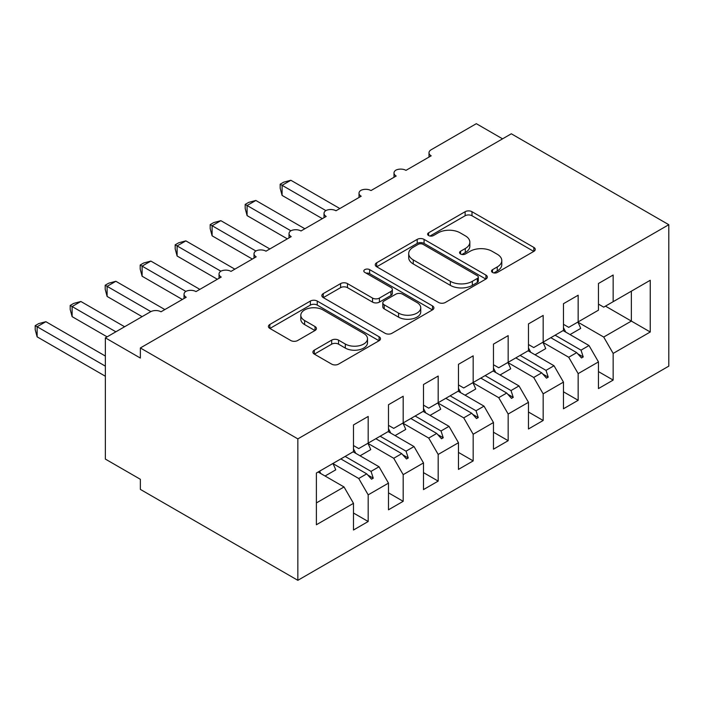 <?xml version="1.0" encoding="UTF-8"?>
<svg xmlns="http://www.w3.org/2000/svg" width="704" height="704" viewBox="0 0 704 704"><rect width="100%" height="100%" fill="white"/><g stroke="black" fill="none" stroke-linecap="round" stroke-linejoin="round"><path stroke-width="1.06" d="M492.518 272.448A3.397 1.962 0 0 0 497.332 272.448L533.826 251.381A4.858 2.807 0 0 0 535.251 249.392A4.858 2.807 0 0 0 533.826 247.412L471.997 211.71A4.858 2.807 0 0 0 465.124 211.71L428.63 232.786A3.397 1.962 0 0 0 427.627 234.177A3.397 1.962 0 0 0 428.63 235.567A3.397 1.962 0 0 0 433.435 235.567L438.161 232.839A15.55 8.976 0 0 1 460.143 232.839L465.3 235.814A15.55 8.976 0 0 1 469.85 242.158A15.55 8.976 0 0 1 465.3 248.503L460.574 251.231A3.397 1.962 0 0 0 459.58 252.622A3.397 1.962 0 0 0 460.574 254.003A3.397 1.962 0 0 0 465.379 254.003L470.105 251.284A15.55 8.976 0 0 1 492.087 251.284L497.244 254.258A15.55 8.976 0 0 1 501.794 260.603A15.55 8.976 0 0 1 497.244 266.948L492.518 269.676A3.397 1.962 0 0 0 491.524 271.066A3.397 1.962 0 0 0 492.518 272.448L492.518 269.676M314.327 350.143A4.858 2.807 0 0 0 312.902 352.123A4.858 2.807 0 0 0 314.327 354.112L331.672 364.126A4.858 2.807 0 0 0 338.545 364.126L379.078 340.727A4.858 2.807 0 0 0 380.494 338.738A4.858 2.807 0 0 0 379.078 336.758L317.24 301.057A4.858 2.807 0 0 0 310.376 301.057L269.843 324.465A4.858 2.807 0 0 0 268.418 326.445A4.858 2.807 0 0 0 269.843 328.425L290.796 340.525A4.858 2.807 0 0 0 297.66 340.525L315.014 330.51A4.858 2.807 0 0 0 316.43 328.53A4.858 2.807 0 0 0 315.014 326.542L304.621 320.54A12.998 7.506 0 0 1 300.81 315.242A12.998 7.506 0 0 1 308.836 308.308A12.998 7.506 0 0 1 322.995 309.936L363.704 333.432A12.998 7.506 0 0 1 367.506 338.738A12.998 7.506 0 0 1 359.489 345.673A12.998 7.506 0 0 1 345.321 344.045L338.545 340.129A4.858 2.807 0 0 0 331.672 340.129L314.327 350.143L314.327 354.112M668.8 224.708L297.845 438.882L297.845 580.316L668.8 366.142L668.8 224.708L511.315 133.786L140.36 347.961L140.36 358.063L105.362 337.858L150.506 311.793A7.427 4.286 180 0 1 161.005 311.793L186.208 297.246A7.427 4.286 0 0 1 184.034 294.21A7.427 4.286 0 0 1 185.865 291.394A7.427 4.286 180 0 1 196.002 291.588L221.206 277.042A7.427 4.286 0 0 1 219.023 274.006A7.427 4.286 0 0 1 220.862 271.19A7.427 4.286 180 0 1 231 271.383L256.194 256.837A7.427 4.286 0 0 1 254.021 253.801A7.427 4.286 0 0 1 255.86 250.985A7.427 4.286 180 0 1 265.998 251.178L291.192 236.632A7.427 4.286 0 0 1 289.018 233.596A7.427 4.286 0 0 1 290.858 230.78A7.427 4.286 180 0 1 300.995 230.974L326.19 216.427A7.427 4.286 0 0 1 324.016 213.391A7.427 4.286 0 0 1 325.855 210.575A7.427 4.286 180 0 1 335.984 210.769L361.187 196.222A7.427 4.286 0 0 1 359.014 193.186A7.427 4.286 0 0 1 360.844 190.37A7.427 4.286 180 0 1 370.982 190.564L396.185 176.018A7.427 4.286 0 0 1 394.011 172.982A7.427 4.286 0 0 1 395.842 170.166A7.427 4.286 180 0 1 405.979 170.359L431.174 155.813A7.427 4.286 0 0 1 429 152.777A7.427 4.286 0 0 1 431.174 149.75L476.326 123.684L502.568 138.838M297.845 438.882L140.36 347.961M438.504 302.447A4.858 2.807 0 0 0 445.368 302.447L485.91 279.048A4.858 2.807 0 0 0 487.326 277.059A4.858 2.807 0 0 0 485.91 275.079L424.072 239.378A4.858 2.807 0 0 0 417.208 239.378L376.666 262.786A4.858 2.807 0 0 0 375.25 264.766A4.858 2.807 0 0 0 376.666 266.746L438.504 302.447M366.177 273.187A3.397 1.962 0 0 1 369.626 273.662L369.626 269.623L432.494 305.914A4.858 2.807 0 0 1 433.91 307.903A4.858 2.807 0 0 1 432.494 309.883L391.961 333.282A4.858 2.807 0 0 1 385.088 333.282L323.25 297.59L323.25 293.621A4.858 2.807 0 0 0 321.834 295.601A4.858 2.807 0 0 0 323.25 297.59M323.25 293.621L340.604 283.606A4.858 2.807 0 0 1 347.468 283.606L372.548 298.082A4.858 2.807 0 0 0 379.421 298.082L390.922 291.438A4.858 2.807 0 0 0 392.348 289.458A4.858 2.807 0 0 0 390.922 287.47L364.822 272.404A3.397 1.962 0 0 1 363.827 271.014A3.397 1.962 0 0 1 365.922 269.201A3.397 1.962 0 0 1 369.626 269.623M353.487 445.544L358.732 448.58L368.183 443.124L368.183 416.451L353.487 424.934L353.487 451.607L316.386 473.026L316.386 524.753L353.487 503.334L344.036 486.966L318.138 472.014M353.487 513.031L368.183 521.514L368.183 494.85L388.485 483.129L379.034 466.761L353.135 451.81M332.913 463.575L358.732 478.482L368.183 494.85M388.485 425.339L393.73 428.375L403.181 422.919L403.181 396.246L388.485 404.73L388.485 431.402L368.183 443.124M388.485 492.826L403.181 501.31L403.181 474.646L423.482 462.924L414.031 446.556L388.133 431.605M367.91 443.37L393.73 458.278L403.181 474.646M423.482 405.134L428.727 408.17L438.178 402.714L438.178 376.042L423.482 384.525L423.482 411.198L403.181 422.919M423.482 472.622L438.178 481.105L438.178 454.441L458.471 442.719L449.029 426.351L423.13 411.4M402.908 423.166L428.727 438.073L438.178 454.441M458.471 384.93L463.725 387.966L473.176 382.51L473.176 355.837L458.471 364.32L458.471 390.993L438.178 402.714M458.471 452.417L473.176 460.9L473.176 434.236L493.469 422.514L484.018 406.146L458.128 391.195M437.906 402.961L463.725 417.868L473.176 434.236M493.469 364.725L498.722 367.761L508.165 362.305L508.165 335.632L493.469 344.115L493.469 370.788L473.176 382.51M493.469 432.212L508.165 440.695L508.165 414.031L528.466 402.31L519.015 385.942L493.117 370.99M472.903 382.756L498.722 397.663L508.165 414.031M528.466 344.52L533.711 347.556L543.162 342.1L543.162 315.427L528.466 323.91L528.466 350.583L508.165 362.305M528.466 412.007L543.162 420.49L543.162 393.826L563.464 382.105L554.013 365.737L528.114 350.786M507.892 362.551L533.711 377.458L543.162 393.826M563.464 324.315L568.709 327.351L578.16 321.895L578.16 295.222L563.464 303.706L563.464 330.378L543.162 342.1M563.464 391.802L578.16 400.294L578.16 373.622L598.462 361.9L598.462 388.573L613.158 380.09L613.158 353.417L650.25 331.998L631.356 321.086L631.356 291.183L650.25 280.271L650.25 331.998M542.89 342.346L568.709 357.254L578.16 373.622M598.462 304.11L603.706 307.146L613.158 301.69L613.158 275.018L598.462 283.501L598.462 310.174L578.16 321.895M598.462 371.598L613.158 380.09M577.887 322.142L603.706 337.049L613.158 353.417M105.362 337.858L105.362 459.087L140.36 479.292L140.36 489.394L297.845 580.316M368.183 521.514L353.487 530.006L353.487 503.334M403.181 501.31L388.485 509.802L388.485 483.129M438.178 481.105L423.482 489.597L423.482 462.924M473.176 460.9L458.471 469.392L458.471 442.719M508.165 440.695L493.469 449.187L493.469 422.514M543.162 420.49L528.466 428.982L528.466 402.31M578.16 400.294L563.464 408.778L563.464 382.105M613.158 301.69L650.25 280.271M371.034 441.478L373.261 440.194M345.136 456.43L371.034 471.381L379.034 466.761M358.732 478.482L366.74 473.862L371.51 479.186L373.261 478.174L371.034 471.381M340.842 458.911L366.74 473.862M406.032 421.274L408.258 419.989M380.134 436.225L406.032 451.176L414.031 446.556M393.73 458.278L401.729 453.658L406.507 458.982L408.258 457.978L406.032 451.176M375.83 438.706L401.729 453.658M441.021 401.069L443.247 399.784M415.131 416.02L441.021 430.971L449.029 426.351M428.727 438.073L436.726 433.453L441.505 438.777L443.247 437.774L441.021 430.971M410.828 418.502L436.726 433.453M476.018 380.864L478.245 379.579M450.12 395.815L476.018 410.766L484.018 406.146M463.725 417.868L471.724 413.248L476.494 418.572L478.245 417.569L476.018 410.766M445.826 398.297L471.724 413.248M511.016 360.659L513.242 359.374M485.118 375.61L511.016 390.562L519.015 385.942M498.722 397.663L506.722 393.043L511.491 398.367L513.242 397.364L511.016 390.562M480.823 378.092L506.722 393.043M546.014 340.454L548.24 339.17M520.115 355.406L546.014 370.357L554.013 365.737M533.711 377.458L541.719 372.838L546.489 378.162L548.24 377.159L546.014 370.357M515.821 357.887L541.719 372.838M581.011 320.25L583.238 318.965M555.113 335.201L581.011 350.152L589.01 345.532L563.112 330.581M568.709 357.254L576.708 352.634L581.486 357.958L583.238 356.954L581.011 350.152M550.818 337.682L576.708 352.634M589.01 345.532L598.462 361.9M603.706 337.049L631.356 321.086L605.458 306.134M316.386 502.929L344.036 486.966M577.729 353.778L583.238 356.954M542.74 373.982L548.24 377.159M507.742 394.187L513.242 397.364M472.745 414.392L478.245 417.569M437.747 434.597L443.247 437.774M402.75 454.802L408.258 457.978M367.761 475.006L373.261 478.174M493.874 272.932L497.244 270.987A15.55 8.976 0 0 0 501.794 264.642L501.794 260.603M469.85 242.158L469.85 246.198A15.55 8.976 0 0 1 465.3 252.542L461.93 254.487M533.764 251.416L471.997 215.758A4.858 2.807 0 0 0 465.124 215.758L429.986 236.042M485.839 279.083L424.072 243.426A4.858 2.807 0 0 0 417.208 243.426L376.737 266.79M477.321 278.45A3.397 1.962 0 0 0 478.315 277.059A3.397 1.962 0 0 0 477.321 275.678L423.042 244.341A3.397 1.962 0 0 0 418.238 244.341L413.257 247.218A15.55 8.976 0 0 0 408.698 253.563A15.55 8.976 0 0 0 413.257 259.908L450.349 281.327A15.55 8.976 0 0 0 472.34 281.327L477.321 278.45L477.321 282.489A3.397 1.962 0 0 0 478.315 281.107L478.315 277.059M408.698 253.563L408.698 257.602A15.55 8.976 0 0 0 413.257 263.947L413.257 259.908M477.321 282.489L472.34 285.366A15.55 8.976 0 0 1 450.349 285.366L413.257 263.947M323.321 297.625L340.604 287.646L340.604 283.606M392.348 289.458L392.348 293.498A4.858 2.807 0 0 1 390.922 295.478L379.421 302.122A4.858 2.807 0 0 1 372.548 302.122L347.468 287.646A4.858 2.807 0 0 0 340.604 287.646M369.626 273.662L432.423 309.918M398.57 313.104A12.998 7.506 0 0 0 412.729 314.732A12.998 7.506 0 0 0 420.754 307.798A12.998 7.506 0 0 0 416.944 302.5L402.609 294.219A4.858 2.807 0 0 0 395.736 294.219L384.226 300.863A4.858 2.807 0 0 0 382.809 302.843A4.858 2.807 0 0 0 384.226 304.823L398.57 313.104L398.57 317.152A12.998 7.506 0 0 0 412.729 318.771A12.998 7.506 0 0 0 420.754 311.846L420.754 307.798M382.809 302.843L382.809 306.882A4.858 2.807 0 0 0 384.226 308.871L384.226 304.823M398.57 317.152L384.226 308.871M367.506 338.738L367.506 342.778A12.998 7.506 0 0 1 359.489 349.712A12.998 7.506 0 0 1 345.321 348.084L338.545 344.168A4.858 2.807 0 0 0 331.672 344.168L314.389 354.147M300.81 315.242L300.81 319.282A12.998 7.506 0 0 0 304.621 324.588L304.621 320.54M314.943 330.546L304.621 324.588M379.007 340.762L317.24 305.096A4.858 2.807 0 0 0 310.376 305.096L269.905 328.469M280.174 184.202L282.093 185.31L282.093 195.413L280.174 188.241L280.174 184.202L283.668 182.186L290.84 180.259L282.093 185.31L325.846 210.575M282.093 195.413L322.335 218.645M290.84 180.259L339.838 208.542M563.464 327.712A39.591 22.862 60 0 1 565.69 332.077M577.852 322.071A39.591 22.862 60 0 1 580.712 328.416L570.038 334.576M245.177 204.406L247.095 205.515L247.095 215.618L245.177 208.446L245.177 204.406L248.67 202.391L255.851 200.464L247.095 205.515L290.858 230.78M247.095 215.618L287.346 238.85M255.851 200.464L304.841 228.747M528.466 347.917A39.591 22.862 60 0 1 530.693 352.282M542.854 342.276A39.591 22.862 60 0 1 545.714 348.621L535.04 354.781M210.179 224.611L212.106 225.72L212.106 235.822L210.179 228.65L210.179 224.611L213.673 222.596L220.854 220.669L212.106 225.72L255.86 250.985M212.106 235.822L252.349 259.054M220.854 220.669L269.843 248.952M493.469 368.122A39.591 22.862 60 0 1 495.704 372.486M507.857 362.481A39.591 22.862 60 0 1 510.717 368.826L500.042 374.986M175.182 244.816L177.109 245.925L177.109 256.027L175.182 248.855L175.182 244.816L178.675 242.801L185.856 240.874L177.109 245.925L220.862 271.19M177.109 256.027L217.351 279.259M185.856 240.874L234.846 269.157M458.471 388.326A39.591 22.862 60 0 1 460.706 392.691M472.868 382.686A39.591 22.862 60 0 1 475.719 389.03L465.045 395.19M140.184 265.021L142.111 266.13L142.111 276.232L140.184 269.06L140.184 265.021L143.686 263.006L150.858 261.078L142.111 266.13L185.865 291.394M142.111 276.232L182.354 299.464M150.858 261.078L199.857 289.362M423.482 408.531A39.591 22.862 60 0 1 425.709 412.887M437.87 402.89A39.591 22.862 60 0 1 440.722 409.235L430.047 415.395M105.195 285.226L107.114 286.334L107.114 296.437L105.195 289.265L105.195 285.226L108.689 283.21L115.861 281.283L107.114 286.334L150.867 311.599M107.114 296.437L142.111 316.642M115.861 281.283L164.859 309.566M388.485 428.736A39.591 22.862 60 0 1 390.711 433.092M402.873 423.095A39.591 22.862 60 0 1 405.733 429.44L395.058 435.6M70.198 305.43L72.116 306.539L72.116 316.642L70.198 309.47L70.198 305.43L73.691 303.415L80.872 301.488L72.116 306.539L115.861 331.795M72.116 316.642L107.114 336.846M80.872 301.488L124.608 326.744M353.487 448.941A39.591 22.862 60 0 1 355.714 453.297M367.875 443.3A39.591 22.862 60 0 1 370.735 449.645L360.061 455.805M35.2 325.635L37.127 326.744L37.127 336.846L35.2 329.674L35.2 325.635L38.694 323.62L45.874 321.693L37.127 326.744L105.362 366.142M37.127 336.846L105.362 376.244M45.874 321.693L105.362 356.039M319.581 471.187A39.591 22.862 60 0 1 320.716 473.502M332.878 463.505A39.591 22.862 60 0 1 335.738 469.85L325.063 476.01M497.244 270.987L497.244 266.948M460.574 254.003L460.574 251.231M465.3 252.542L465.3 248.503M428.63 235.567L428.63 232.786M465.124 215.758L465.124 211.71M471.997 215.758L471.997 211.71M533.826 251.381L533.826 247.412M376.666 266.746L376.666 262.786M417.208 243.426L417.208 239.378M424.072 243.426L424.072 239.378M485.91 279.048L485.91 275.079M450.349 285.366L450.349 281.327M472.34 285.366L472.34 281.327M347.468 287.646L347.468 283.606M372.548 302.122L372.548 298.082M379.421 302.122L379.421 298.082M390.922 295.478L390.922 291.438M432.494 309.883L432.494 305.914M331.672 344.168L331.672 340.129M338.545 344.168L338.545 340.129M345.321 348.084L345.321 344.045M315.014 330.51L315.014 326.542M269.843 328.425L269.843 324.465M310.376 305.096L310.376 301.057M317.24 305.096L317.24 301.057M379.078 340.727L379.078 336.758M429 157.062L429 152.777M394.011 177.267L394.011 172.982M359.014 197.472L359.014 193.186M324.016 217.677L324.016 213.391M289.018 237.882L289.018 233.596M254.021 258.086L254.021 253.801M219.023 278.291L219.023 274.006M184.034 298.496L184.034 294.21"/></g></svg>
